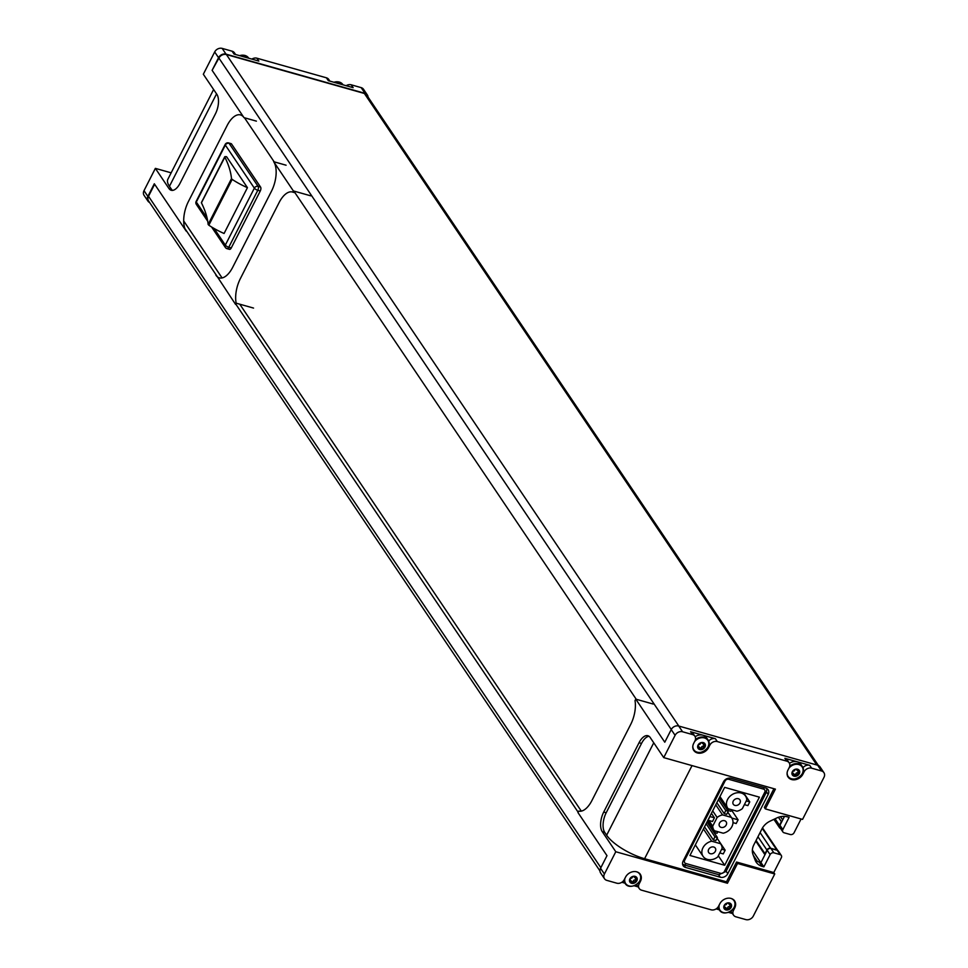 <?xml version="1.0" encoding="UTF-8"?>
<svg xmlns="http://www.w3.org/2000/svg" width="968" height="968" viewBox="0 0 968 968"><rect width="100%" height="100%" fill="white"/><g stroke="black" fill="none" stroke-linecap="round" stroke-linejoin="round"><path stroke-width="1.45" d="M724.657 787.359L689.954 855.47L724.693 865.271L759.408 797.16L724.657 787.359M368.046 97.066A5.893 4.767 -34 0 0 367.38 95.009A5.893 4.767 -34 0 0 365.009 93.352L226.04 54.148A5.893 4.767 -34 0 0 218.55 57.693L212.113 70.325L218.913 58.092A5.893 4.767 -34 0 1 226.403 54.547L364.391 93.472A5.893 4.767 -34 0 1 366.751 95.13L818.408 765.506M780.559 828.463A2.952 2.384 -34 0 1 779.494 825.329L781.37 821.638A1.476 1.198 -34 0 1 782.217 820.852M757.811 861.568L760.594 862.355A7.345 5.941 -34 0 0 761.017 862.452M755.754 841.095L764.95 854.744A1.476 1.198 -34 0 1 765.022 853.715L766.91 850.025A2.952 2.384 -34 0 1 770.649 848.246L776.784 849.977A2.952 2.384 -34 0 1 777.679 850.473M599.954 870.934L148.576 200.981A5.893 4.767 -34 0 1 148.503 196.286L154.638 184.259M184.961 228.642L217.461 276.896M235.744 304.025L578.15 812.237M183.714 220.982L222.083 277.937M239.774 304.194L581.32 811.136M244.468 117.769L274.162 161.838M293.836 191.059L636.242 699.271M718.316 855.797L724.693 865.271M717.131 817.464A10.757 8.712 -34 0 1 722.539 814.899L731.251 817.355A10.757 8.712 -34 0 1 731.784 818.045A10.757 8.712 -34 0 1 723.181 833.206L714.457 830.75A10.757 8.712 -34 0 1 713.936 830.072A10.757 8.712 -34 0 1 712.702 826.164L717.131 817.464L712.678 810.857M722.539 814.899L715.751 804.832M716.84 802.702L724.209 813.628L725.782 810.531L728.263 811.232L726.69 814.33L724.209 813.628M731.251 817.355L727.767 812.188M712.702 826.164L708.879 820.489M721.148 827.398A3.981 3.219 -34 0 1 719.563 826.273A3.981 3.219 -34 0 1 721.063 821.384A3.981 3.219 -34 0 1 726.157 821.832A3.981 3.219 -34 0 1 725.552 825.946A3.981 3.219 -34 0 1 721.148 827.398M714.408 817.803L712.521 821.517L708.056 820.259L709.943 816.544L714.408 817.803L711.42 813.35M717.832 831.706L717.034 833.279L714.553 832.577L715.352 831.004M714.553 832.577L707.185 821.65M731.772 818.02L738.088 819.811L736.188 823.526L733.006 822.631M738.088 819.811L731.457 809.962M725.782 810.531L718.425 799.604M728.263 811.232L719.284 797.898M736.926 811.208L728.214 808.752A10.757 8.712 -34 0 1 727.694 808.074A10.757 8.712 -34 0 1 731.747 794.837A10.757 8.712 -34 0 1 745.529 796.047A10.757 8.712 -34 0 1 746.776 799.955L742.335 808.643A10.757 8.712 -34 0 1 736.926 811.208M734.906 805.4A3.981 3.219 -34 0 1 733.308 804.287A3.981 3.219 -34 0 1 734.809 799.386A3.981 3.219 -34 0 1 739.915 799.834A3.981 3.219 -34 0 1 739.31 803.948A3.981 3.219 -34 0 1 734.906 805.4M746.28 800.911L749.752 801.903L747.865 805.618L744.38 804.626M749.752 801.903L743.545 792.683M731.59 809.708L730.792 811.281L728.311 810.579L729.11 809.006M728.311 810.579L719.49 797.499M711.686 841.204L720.398 843.66A10.757 8.712 -34 0 1 720.93 844.35A10.757 8.712 -34 0 1 722.164 848.246L717.724 856.946A10.757 8.712 -34 0 1 703.083 856.365A10.757 8.712 -34 0 1 711.686 841.204L703.446 828.983M704.535 826.854L713.343 839.934L714.928 836.836L717.409 837.538L715.836 840.635L713.343 839.934M720.398 843.66L720.93 844.35M710.294 853.703A3.981 3.219 -34 0 1 708.697 852.578A3.981 3.219 -34 0 1 710.197 847.69A3.981 3.219 -34 0 1 715.304 848.137A3.981 3.219 -34 0 1 714.699 852.251A3.981 3.219 -34 0 1 710.294 853.703M721.668 849.214L725.153 850.194L723.253 853.909L719.769 852.929M725.153 850.194L717.07 838.203M714.928 836.836L706.12 823.756M717.409 837.538L706.979 822.05M653.146 704.038L635.77 699.138L635.02 700.626A22.252 10.781 -74.2 0 1 630.688 724.451L591.944 800.488A22.252 10.781 -74.2 0 1 578.731 811.099L577.969 812.588L606.984 855.664L600.547 868.296A5.893 4.767 146 0 0 600.62 872.991L604.492 878.726A5.893 4.767 146 0 0 606.851 880.384L616.785 883.191A5.893 4.767 146 0 0 624.275 879.634L625.534 877.153A8.845 7.151 146 0 1 632.854 871.708A8.845 7.151 146 0 1 640.308 874.322A8.845 7.151 146 0 1 640.417 881.364L639.158 883.832A5.893 4.767 146 0 0 639.231 888.527A5.893 4.767 146 0 0 641.602 890.197L711.081 909.799A5.893 4.767 146 0 0 718.571 906.242L719.829 903.761A8.845 7.151 146 0 1 727.162 898.316A8.845 7.151 146 0 1 734.615 900.93A8.845 7.151 146 0 1 734.724 907.972L733.466 910.44A5.893 4.767 146 0 0 733.538 915.135A5.893 4.767 146 0 0 735.898 916.805L745.832 919.6A5.893 4.767 146 0 0 753.322 916.043L774.751 873.971L773.783 872.543L781.321 857.757A2.952 2.384 146 0 0 780.099 854.587L773.855 852.82A2.952 2.384 146 0 0 770.117 854.599L763.861 866.868L760.969 862.561L759.227 862.065A14.738 11.931 -34 0 1 755.052 859.862M760.969 862.561L767.213 850.291A2.952 2.384 -34 0 1 770.964 848.512L777.195 850.279A2.952 2.384 -34 0 1 778.381 851.102L781.273 855.409M784.504 816.363L779.954 825.28L782.858 829.588L789.114 817.319L787.371 816.835A14.738 11.931 146 0 0 776.747 817.984L770.056 821.166A14.738 11.931 146 0 0 761.961 828.898L753.854 844.81A14.738 11.931 146 0 0 753.031 854.587L755.209 860.274A14.738 11.931 146 0 0 756.226 862.222A14.738 11.931 146 0 0 762.131 866.372L763.861 866.868M782.858 829.588A2.952 2.384 146 0 0 782.894 831.935L779.99 827.628A2.952 2.384 -34 0 1 779.954 825.28M782.894 831.935A2.952 2.384 146 0 0 784.08 832.77L790.311 834.525A2.952 2.384 146 0 0 794.062 832.746L801.068 818.989M802.557 819.4L823.998 777.328A5.893 4.767 146 0 0 823.913 772.633A5.893 4.767 146 0 0 821.554 770.976L811.632 768.181A5.893 4.767 146 0 0 804.142 771.726L802.883 774.206A8.845 7.151 146 0 1 795.551 779.663A8.845 7.151 146 0 1 788.097 777.05A8.845 7.151 146 0 1 787.988 770.008L789.247 767.527A5.893 4.767 146 0 0 789.174 762.832A5.893 4.767 146 0 0 786.815 761.175L717.324 741.573A5.893 4.767 146 0 0 709.834 745.118L708.576 747.599A8.845 7.151 146 0 1 701.255 753.056A8.845 7.151 146 0 1 693.802 750.442A8.845 7.151 146 0 1 693.681 743.4L694.951 740.919A5.893 4.767 146 0 0 694.879 736.225A5.893 4.767 146 0 0 692.507 734.567L682.585 731.772A5.893 4.767 146 0 0 675.095 735.317L663.733 757.617L775.404 789.126L765.337 808.897L802.557 819.4M635.77 699.138L664.786 742.214L671.223 729.582L675.095 735.317M685.562 867.437L720.301 877.238A5.893 4.767 146 0 0 727.791 873.68L768.181 794.413A5.893 4.767 146 0 0 768.096 789.719A5.893 4.767 146 0 0 765.736 788.061L730.997 778.26A5.893 4.767 146 0 0 723.507 781.817L683.118 861.084A5.893 4.767 146 0 0 683.19 865.779A5.893 4.767 146 0 0 685.562 867.437L683.807 864.835M692.035 765.603L644.591 858.713L726.484 881.812L736.563 862.04L773.783 872.543M765.337 808.897L764.369 807.469L773.928 788.702M799.072 772.815L799.169 772.863A1.44 1.174 146 0 1 798.951 771.121L799.024 771.024A0.823 0.665 146 0 0 799.084 770.165A4.126 3.34 146 0 0 797.584 769.209A4.126 3.34 146 0 0 795.611 769.185A4.126 3.34 146 0 0 792.344 771.702A4.126 3.34 146 0 0 792.55 775.199A4.126 3.34 146 0 0 796.023 776.179A4.126 3.34 146 0 0 799.29 773.662A4.126 3.34 146 0 0 799.084 770.165A0.823 0.665 -34 0 0 798.213 770.032L798.104 770.08A1.44 1.174 -34 0 1 796.422 769.608L796.386 769.524A0.823 0.665 146 0 0 795.611 769.185A0.823 0.665 -34 0 0 794.897 769.862L794.873 769.959A1.44 1.174 146 0 1 793.3 771.181L793.179 771.181A0.823 0.665 146 0 0 792.344 771.702A0.823 0.665 -34 0 0 792.562 772.549L792.477 772.5A1.44 1.174 146 0 1 792.683 774.243L792.61 774.34A0.823 0.665 146 0 0 792.55 775.199A0.823 0.665 -34 0 0 793.433 775.332L793.542 775.283A1.44 1.174 146 0 1 795.248 775.876L795.224 775.779A0.823 0.665 146 0 0 796.023 776.179A0.823 0.665 -34 0 0 796.761 775.428L796.749 775.537A1.44 1.174 146 0 1 798.346 774.194L798.455 774.182A0.823 0.665 146 0 0 799.29 773.662A0.823 0.665 -34 0 0 799.072 772.815L799.072 772.815M636.617 879.972L636.702 880.021A1.44 1.174 146 0 1 636.496 878.266L636.569 878.182A0.823 0.665 146 0 0 636.629 877.323A4.126 3.34 146 0 0 635.129 876.367A4.126 3.34 146 0 0 633.157 876.342A4.126 3.34 146 0 0 629.89 878.859A4.126 3.34 146 0 0 630.095 882.344A4.126 3.34 146 0 0 633.568 883.324A4.126 3.34 146 0 0 636.835 880.82A4.126 3.34 146 0 0 636.629 877.323A0.823 0.665 -34 0 0 635.758 877.19L635.649 877.238A1.44 1.174 -34 0 1 633.967 876.766L633.931 876.669A0.823 0.665 146 0 0 633.157 876.342A0.823 0.665 -34 0 0 632.443 877.008L632.419 877.117A1.44 1.174 146 0 1 630.833 878.327L630.725 878.327A0.823 0.665 146 0 0 629.89 878.859A0.823 0.665 -34 0 0 630.107 879.694L630.023 879.646A1.44 1.174 146 0 1 630.229 881.4L630.156 881.497A0.823 0.665 146 0 0 630.095 882.344A0.823 0.665 -34 0 0 630.979 882.477L631.088 882.429A1.44 1.174 146 0 1 632.794 883.022L632.769 882.925A0.823 0.665 146 0 0 633.568 883.324A0.823 0.665 -34 0 0 634.306 882.586L634.294 882.683A1.44 1.174 146 0 1 635.891 881.34L636 881.34A0.823 0.665 146 0 0 636.835 880.82A0.823 0.665 -34 0 0 636.617 879.972L636.605 879.96M704.777 746.207L704.861 746.255A1.44 1.174 146 0 1 704.656 744.513L704.728 744.416A0.823 0.665 146 0 0 704.789 743.557A4.126 3.34 146 0 0 703.288 742.601A4.126 3.34 146 0 0 701.316 742.577A4.126 3.34 146 0 0 698.049 745.094A4.126 3.34 146 0 0 698.255 748.591A4.126 3.34 146 0 0 701.727 749.571A4.126 3.34 146 0 0 704.994 747.054A4.126 3.34 146 0 0 704.789 743.557A0.823 0.665 -34 0 0 703.905 743.424L703.796 743.472A1.44 1.174 -34 0 1 702.127 743L702.09 742.916A0.823 0.665 146 0 0 701.316 742.577A0.823 0.665 -34 0 0 700.59 743.255L700.566 743.351A1.44 1.174 146 0 1 698.993 744.573L698.884 744.573A0.823 0.665 146 0 0 698.049 745.094A0.823 0.665 -34 0 0 698.267 745.941L698.17 745.892A1.44 1.174 146 0 1 698.388 747.635L698.315 747.732A0.823 0.665 146 0 0 698.255 748.591A0.823 0.665 -34 0 0 699.126 748.724L699.235 748.675A1.44 1.174 146 0 1 700.953 749.268L700.929 749.171A0.823 0.665 146 0 0 701.727 749.571A0.823 0.665 -34 0 0 702.453 748.821L702.441 748.93A1.44 1.174 146 0 1 704.038 747.586L704.159 747.574A0.823 0.665 146 0 0 704.994 747.054A0.823 0.665 -34 0 0 704.777 746.207L704.777 746.207M730.925 906.58L731.009 906.629A1.44 1.174 146 0 1 730.804 904.874L730.876 904.79A0.823 0.665 146 0 0 730.937 903.93A4.126 3.34 146 0 0 729.436 902.975A4.126 3.34 146 0 0 727.464 902.95A4.126 3.34 146 0 0 724.197 905.455A4.126 3.34 146 0 0 724.403 908.952A4.126 3.34 146 0 0 727.875 909.932A4.126 3.34 146 0 0 731.142 907.427A4.126 3.34 146 0 0 730.937 903.93A0.823 0.665 -34 0 0 730.053 903.797L729.945 903.846A1.44 1.174 -34 0 1 728.275 903.374L728.239 903.277A0.823 0.665 146 0 0 727.464 902.95A0.823 0.665 -34 0 0 726.738 903.616L726.714 903.725A1.44 1.174 146 0 1 725.141 904.935L725.032 904.935A0.823 0.665 146 0 0 724.197 905.455A0.823 0.665 -34 0 0 724.415 906.302L724.33 906.254A1.44 1.174 146 0 1 724.536 908.008L724.463 908.093A0.823 0.665 146 0 0 724.403 908.952A0.823 0.665 -34 0 0 725.274 909.085L725.383 909.037A1.44 1.174 146 0 1 727.101 909.63L727.077 909.533A0.823 0.665 146 0 0 727.875 909.932A0.823 0.665 -34 0 0 728.601 909.194L728.589 909.291A1.44 1.174 146 0 1 730.199 907.948L730.308 907.948A0.823 0.665 146 0 0 731.142 907.427A0.823 0.665 -34 0 0 730.925 906.58L730.925 906.58M693.548 750.031A8.845 7.151 146 0 0 698.509 752.414M708.528 745.675A8.845 7.151 146 0 0 707.935 739.77L706.531 737.689A8.845 7.151 146 0 0 702.986 735.196L715.388 738.705A5.893 4.767 146 0 0 708.624 741.149M640.368 879.428A8.845 7.151 146 0 0 640.029 873.935M638.13 886.882L634.113 885.756M636.738 884.401A5.893 4.767 146 0 0 637.295 885.659L639.231 888.527M624.953 883.167L621.831 882.284M623.44 880.88A8.845 7.151 146 0 0 623.707 881.328L625.11 883.409A8.845 7.151 146 0 0 630.362 886.18M787.855 776.639A8.845 7.151 146 0 0 792.816 779.022M802.823 772.283A8.845 7.151 146 0 0 802.23 766.378L800.826 764.296A8.845 7.151 146 0 0 797.281 761.804L809.696 765.301A5.893 4.767 146 0 0 802.932 767.745M734.676 906.036A8.845 7.151 146 0 0 734.325 900.543M732.425 913.49L728.42 912.364M731.046 911.009A5.893 4.767 146 0 0 731.602 912.267L733.538 915.135M719.248 909.775L716.126 908.891M717.736 907.488A8.845 7.151 146 0 0 718.014 907.936L719.418 910.017A8.845 7.151 146 0 0 724.657 912.788M663.733 757.617L650.193 737.519A14.738 7.139 -74.2 0 0 647.882 735.716A14.738 7.139 -74.2 0 0 639.049 742.722L603.705 812.079A14.738 7.139 -74.2 0 0 602.241 831.645L615.781 851.743L727.452 883.252L737.531 863.468L774.751 873.971M615.781 851.743L604.419 874.031A5.893 4.767 146 0 0 604.492 878.726M823.913 772.633L820.053 766.898A5.893 4.767 146 0 0 817.682 765.24L821.554 770.976M671.223 729.582A5.893 4.767 146 0 1 678.713 726.024L817.682 765.24M694.879 736.225L692.943 733.357A5.893 4.767 146 0 0 690.571 731.699L702.986 735.196A8.845 7.151 146 0 0 695.157 736.721M789.174 762.832L787.238 759.965A5.893 4.767 146 0 0 784.879 758.307L797.281 761.804A8.845 7.151 146 0 0 789.465 763.328M726.484 881.812L727.452 883.252M644.591 858.713A32.416 10.769 -153 0 1 606.646 835.215L604.722 832.347L602.241 831.645M736.563 862.04L737.531 863.468M726.351 908.42A0.823 0.665 146 0 0 727.634 907.754L728.601 909.194M730.259 905.733A0.823 0.665 146 0 1 729.34 906.508L729.231 906.508A1.44 1.174 146 0 0 727.646 907.754M729.557 903.967A1.44 1.174 146 0 0 730.041 905.189M726.133 908.202A1.44 1.174 146 0 0 724.814 907.488M700.191 748.058A0.823 0.665 146 0 0 701.485 747.381L702.453 748.821M704.111 745.36A0.823 0.665 146 0 1 703.191 746.146L703.083 746.146A1.44 1.174 146 0 0 701.497 747.393M703.409 743.593A1.44 1.174 146 0 0 703.893 744.828M699.985 747.828A1.44 1.174 146 0 0 698.666 747.115M632.043 881.812A0.823 0.665 146 0 0 633.338 881.146L634.306 882.586M635.952 879.125A0.823 0.665 146 0 1 635.032 879.9L634.923 879.9A1.44 1.174 146 0 0 633.338 881.146M635.25 877.359A1.44 1.174 146 0 0 635.734 878.581M631.826 881.594A1.44 1.174 146 0 0 630.507 880.88M794.498 774.666A0.823 0.665 146 0 0 795.793 773.989L796.761 775.428M798.406 771.968A0.823 0.665 146 0 1 797.487 772.754L797.378 772.754A1.44 1.174 146 0 0 795.793 774.001M797.705 770.201A1.44 1.174 146 0 0 798.201 771.435M794.292 774.436A1.44 1.174 146 0 0 792.961 773.722M649.056 736.297A14.738 7.139 -74.2 0 0 641.53 743.424L606.186 812.781A14.738 7.139 -74.2 0 0 604.722 832.347M310.74 195.826L293.364 190.926L292.76 192.112L294.974 192.741M236.071 304.521L236.168 303.178L253.543 308.078M292.76 192.112A22.252 10.781 -74.2 0 0 292.445 192.015A22.252 10.781 -74.2 0 0 279.099 202.59L240.354 278.639A22.252 10.781 -74.2 0 0 236.168 303.178M235.563 304.375L216.384 275.299M212.113 70.325L243.984 117.636A22.252 10.781 -74.2 0 0 240.5 114.914A22.252 10.781 -74.2 0 0 227.153 125.501L188.409 201.538A22.252 10.781 -74.2 0 0 186.183 231.086L186.691 231.231M186.183 231.086L154.311 183.775L147.874 196.407L144.002 190.672L155.364 168.371L168.904 188.47A14.738 7.139 -74.2 0 0 171.215 190.273A14.738 7.139 -74.2 0 0 180.048 183.267L215.392 113.909A14.738 7.139 -74.2 0 0 216.868 94.344L203.328 74.246L214.678 51.957A5.893 4.767 -34 0 1 222.168 48.4L232.102 51.195A5.893 4.767 -34 0 1 234.462 52.865L235.575 54.51M243.984 117.636L256.399 121.133M215.876 275.154A22.252 10.781 -74.2 0 0 219.361 277.877A22.252 10.781 -74.2 0 0 232.707 267.289L271.451 191.253A22.252 10.781 -74.2 0 0 273.678 161.704L286.092 165.213M273.678 161.704L293.364 190.926M251.874 59.108A5.893 4.767 -34 0 1 256.919 58.201L258.843 61.069L234.038 54.075L232.102 51.195M346.169 85.716A5.893 4.767 -34 0 1 351.215 84.809L353.151 87.677L328.334 80.683L326.397 77.803A5.893 4.767 -34 0 1 328.769 79.473L329.87 81.118M149.592 202.493A5.893 4.767 -34 0 1 147.947 201.102L144.087 195.367A5.893 4.767 -34 0 1 144.002 190.672M171.154 172.824L155.364 168.371M256.919 58.201L326.397 77.803M351.215 84.809L361.149 87.616A5.893 4.767 -34 0 1 363.508 89.274L367.38 95.009M147.947 201.102A5.893 4.767 -34 0 1 147.874 196.407M213.613 89.504L167.863 179.286A32.416 10.769 -153 0 0 169.448 186.304L171.384 189.171A14.738 7.139 -74.2 0 0 172.522 190.393M229.029 248.994A2.952 1.428 -74.2 0 0 229.489 249.357A2.952 1.428 -74.2 0 0 231.255 247.953L260.283 190.974A2.952 1.428 -74.2 0 0 260.573 187.066L231.558 144.002A2.952 1.428 -74.2 0 0 231.098 143.639L228.617 142.937A2.952 1.428 105.8 0 1 229.077 143.3L231.558 144.002M224.782 156.985A239.471 79.545 27 0 1 231.485 178.632L232.163 179.395A33.892 11.253 27 0 0 247.433 187.659L226.572 156.707A33.892 11.253 27 0 0 225.121 156.622L201.61 202.457M247.433 187.659L224.08 233.482A33.892 11.253 27 0 1 208.822 225.217L208.132 224.455A239.471 79.545 27 0 0 201.429 202.82M764.732 792.284L724.342 871.551A2.952 2.384 -34 0 1 720.591 873.33L685.852 863.516A2.952 2.384 -34 0 1 684.63 860.346L725.02 781.079A2.952 2.384 -34 0 1 728.759 779.3L763.51 789.101A2.952 2.384 -34 0 1 764.732 792.284A2.952 0.98 27 0 0 766.39 792.187L766.898 788.569M364.391 93.472L816.81 764.986M226.403 54.547L678.822 726.06M775.078 818.783L779.494 825.329M778.441 817.295L781.37 821.638M780.51 816.702L782.688 819.92M783.354 816.351L784.007 817.331M753.334 855.385L757.363 861.363M752.366 850.134L760.594 862.355M756.081 840.442L765.022 853.715M757.956 836.751L766.91 850.025M760.086 832.577L770.649 848.246M762.24 828.39L776.784 849.977M148.503 196.286L600.85 867.691M218.913 58.092L671.272 729.497M683.626 864.557A5.893 4.767 -34 0 1 682.561 864.109M685.852 863.516A2.952 1.428 105.8 0 1 684.086 864.92L682.573 864.218M683.674 859.995A2.952 0.98 27 0 0 684.63 860.346M724.173 780.777A2.952 0.98 27 0 0 725.02 781.079M720.591 873.33A2.952 1.428 105.8 0 1 718.825 874.721L726 871.454L766.39 792.187M729.219 778.078A2.952 1.428 105.8 0 1 728.759 779.3M724.342 871.551A2.952 0.98 27 0 0 726 871.454M764.03 787.577A2.952 1.428 105.8 0 1 763.51 789.101M777.195 850.279L780.099 854.587M770.964 848.512L773.855 852.82M767.213 850.291L770.117 854.599M759.227 862.065L762.131 866.372M718.558 874.649L720.301 877.238M726.121 871.212L727.791 873.68M766.499 791.933L768.181 794.413M708.116 746.921L708.576 747.599M639.969 880.686L640.417 881.364M802.424 773.529L802.883 774.206M734.264 907.294L734.724 907.972M678.713 726.024L682.585 731.772M690.571 731.699L692.507 734.567M715.388 738.705L717.324 741.573M784.879 758.307L786.815 761.175M809.696 765.301L811.632 768.181M600.547 868.296L604.419 874.031M732.788 909.448L733.466 910.44M638.493 882.84L639.158 883.832M803.283 770.455L804.142 771.726M708.975 743.847L709.834 745.118M718.389 906.568A8.845 7.151 146 0 0 719.418 910.017C724.233 918.16 739.818 907.669 734.083 900.131M719.284 904.85A8.47 6.849 146 0 0 724.27 912.739A8.47 6.849 146 0 0 734.288 907.076A8.47 6.849 146 0 0 730.767 898.365M787.565 776.251C792.393 784.407 807.965 773.904 802.23 766.378A8.845 7.151 146 0 0 798.685 763.885A8.845 7.151 146 0 0 789.707 766.305M787.165 772.524A8.47 6.849 146 0 0 793.47 779.058A8.47 6.849 146 0 0 802.678 772.73A8.47 6.849 146 0 0 798.757 764.551A8.47 6.849 146 0 0 788.86 768.29M624.094 879.96A8.845 7.151 146 0 0 625.11 883.409C629.938 891.552 645.511 881.061 639.775 873.523M624.977 878.254A8.47 6.849 146 0 0 629.962 886.131A8.47 6.849 146 0 0 639.981 880.469A8.47 6.849 146 0 0 636.472 871.757M693.269 749.643C698.085 757.799 713.67 747.296 707.935 739.77A8.845 7.151 146 0 0 704.377 737.277A8.845 7.151 146 0 0 695.411 739.697M692.858 745.917A8.47 6.849 146 0 0 699.174 752.451A8.47 6.849 146 0 0 708.37 746.122A8.47 6.849 146 0 0 704.462 737.943A8.47 6.849 146 0 0 694.564 741.682M729.231 906.508L730.199 907.948M729.34 906.508L730.308 907.948M730.066 903.785L730.804 904.874M730.175 903.749L730.876 904.79M724.536 907.996L725.274 909.085M724.609 907.899L725.383 909.037M703.083 746.146L704.038 747.586M703.191 746.146L704.159 747.574M703.918 743.424L704.656 744.513M704.026 743.388L704.728 744.416M698.388 747.635L699.126 748.724M698.46 747.526L699.235 748.675M634.923 879.9L635.891 881.34M635.032 879.9L636 881.34M635.77 877.177L636.496 878.266M635.879 877.141L636.569 878.182M630.241 881.388L630.979 882.477M630.313 881.291L631.088 882.429M797.378 772.754L798.346 774.194M797.487 772.754L798.455 774.182M798.225 770.032L798.951 771.121M798.334 769.996L799.024 771.024M792.695 774.243L793.433 775.332M792.768 774.134L793.542 775.283M606.186 812.781L603.705 812.079M641.53 743.424L639.049 742.722M653.751 742.783L606.646 835.215M218.55 57.693L214.678 51.957M365.009 93.352L361.149 87.616M226.04 54.148L222.168 48.4M171.384 189.171L168.904 188.47M334.141 82.316A8.845 7.151 -34 0 1 342.89 84.591L333.887 82.244M333.972 82.268A8.47 6.849 -34 0 1 337.638 81.82M239.846 55.708A8.845 7.151 -34 0 1 248.582 57.983L239.58 55.636M239.677 55.66A8.47 6.849 -34 0 1 243.343 55.212M169.448 186.304L216.554 93.872M231.255 247.953L228.775 247.251L257.803 190.285L260.283 190.974M214.122 228.484L225.326 245.11L254.354 188.143A2.952 0.98 -153 0 0 257.803 190.285A2.952 1.428 105.8 0 0 258.093 186.364L260.573 187.066M228.617 142.937A2.952 2.952 0 0 0 225.193 144.438A2.952 0.98 -153 0 0 225.338 145.079L254.354 188.143A2.952 2.384 146 0 1 258.093 186.364L229.077 143.3A2.952 2.384 -34 0 0 225.338 145.079L196.31 202.046L207.091 218.042M228.775 247.251A2.952 1.428 105.8 0 1 227.008 248.655A2.952 1.428 105.8 0 1 226.548 248.292A2.952 2.384 -34 0 1 225.326 245.11A2.952 0.98 -153 0 0 228.775 247.251M196.165 201.404A2.952 2.952 0 0 0 196.347 204.393A2.952 2.384 146 0 1 196.31 202.046A2.952 0.98 -153 0 1 196.165 201.404L225.193 144.438M232.163 179.395L208.822 225.217M231.485 178.632L208.132 224.455M773.904 819.339L779.53 827.676M762.518 827.894L777.776 850.533M684.086 864.92L718.825 874.721M731.784 818.045L727.803 812.14M713.936 830.072L707.656 820.743M745.529 796.047L743.206 792.586M727.694 808.074L719.962 796.591M703.083 856.365L695.351 844.895M729.666 904.862L730.634 906.302M724.112 905.721L724.693 906.58M726 907.911L726.968 909.351M703.518 744.501L704.486 745.929M697.964 745.348L698.545 746.219M699.852 747.55L700.82 748.978M635.371 878.254L636.339 879.694M629.805 879.113L630.398 879.972M631.705 881.303L632.673 882.743M797.826 771.109L798.794 772.537M792.272 771.956L792.852 772.827M794.159 774.158L795.127 775.586M211.556 226.96L225.362 247.457A2.952 2.952 0 0 0 227.008 248.655L229.489 249.357M207.733 221.297L196.347 204.393M224.757 156.756L201.404 202.578"/></g></svg>
